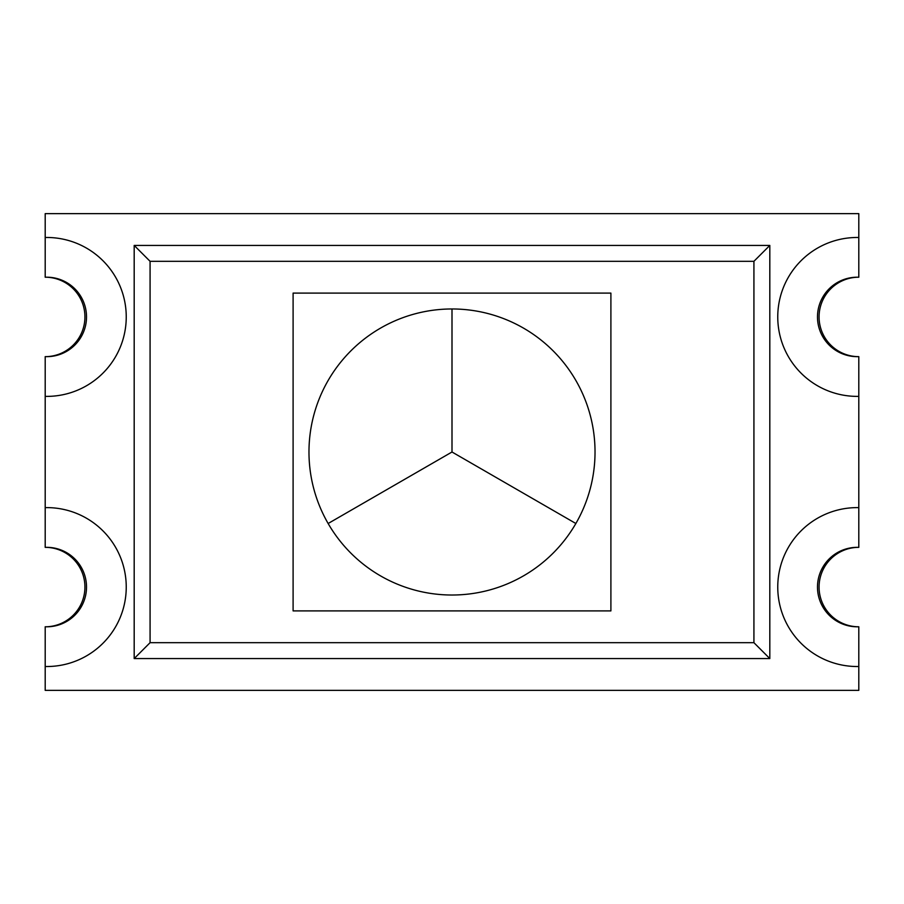 <?xml version="1.0" encoding="UTF-8"?>
<svg xmlns="http://www.w3.org/2000/svg" width="904" height="904" viewBox="0 0 904 904"><rect width="100%" height="100%" fill="white"/><g stroke="black" fill="none" stroke-linecap="round" stroke-linejoin="round"><path stroke-width="1.36" d="M45.2 237.492L45.2 277.234A39.731 39.731 0 0 1 86.513 316.931A39.731 39.731 0 0 1 45.2 356.628L45.2 396.37A79.45 79.45 0 0 0 126.244 316.931A79.45 79.45 0 0 0 45.2 237.492L45.2 213.638L858.8 213.638L858.8 237.492A79.45 79.45 0 0 0 777.756 316.931A79.45 79.45 0 0 0 858.8 396.37L858.8 507.63A79.45 79.45 0 0 0 777.756 587.069A79.45 79.45 0 0 0 858.8 666.508L858.8 626.766A39.731 39.731 0 0 1 817.487 587.069A39.731 39.731 0 0 1 858.8 547.372L858.8 507.63M45.2 396.37L45.2 507.63A79.45 79.45 0 0 1 126.244 587.069A79.45 79.45 0 0 1 45.2 666.508L45.2 690.362L858.8 690.362L858.8 666.508M45.991 356.651A39.731 39.731 0 0 0 84.931 316.931A39.731 39.731 0 0 0 45.991 277.212M769.812 658.575L134.188 658.575L134.188 245.425L769.812 245.425L769.812 658.575L753.925 642.687L753.925 261.312L769.812 245.425M45.2 666.508L45.2 626.766A39.731 39.731 0 0 0 86.513 587.069A39.731 39.731 0 0 0 45.2 547.372L45.2 507.63M45.991 626.788A39.731 39.731 0 0 0 84.931 587.069A39.731 39.731 0 0 0 45.991 547.349M858.009 547.349A39.731 39.731 0 0 0 819.069 587.069A39.731 39.731 0 0 0 858.009 626.788M858.8 396.37L858.8 356.628A39.731 39.731 0 0 1 817.487 316.931A39.731 39.731 0 0 1 858.8 277.234L858.8 237.492M858.009 277.212A39.731 39.731 0 0 0 819.069 316.931A39.731 39.731 0 0 0 858.009 356.651M134.188 245.425L150.075 261.312L753.925 261.312M134.188 658.575L150.075 642.687L150.075 261.312M610.901 610.901L610.901 293.099L293.099 293.099L293.099 610.901L610.901 610.901M575.859 523.506A143.013 143.013 0 0 0 380.494 328.141A143.013 143.013 0 0 0 380.494 575.859A143.013 143.013 0 0 0 575.859 523.506L452 452L452 308.987M150.075 642.687L753.925 642.687M452 452L328.141 523.506"/></g></svg>

